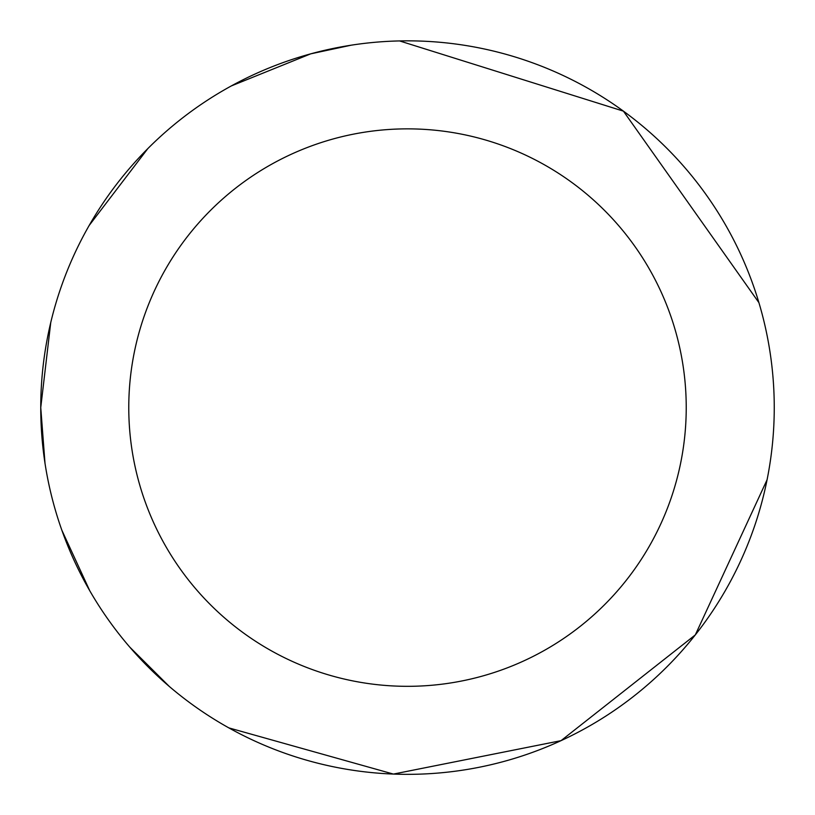 <?xml version="1.0" encoding="UTF-8"?>
<svg xmlns="http://www.w3.org/2000/svg" width="815" height="815" viewBox="0 0 815 815"><rect width="100%" height="100%" fill="white"/><g stroke="black" fill="none" stroke-linecap="round" stroke-linejoin="round"><path stroke-width="1.22" d="M686.23 407.592A278.73 278.73 0 0 0 407.5 128.862A278.73 278.73 0 0 0 128.77 407.592A278.73 278.73 0 0 0 407.5 686.322A278.73 278.73 0 0 0 686.23 407.592M44.998 463.236L40.75 407.592A366.75 366.75 0 0 1 407.5 40.842A366.75 366.75 0 0 1 774.25 407.592A366.75 366.75 0 0 1 407.5 774.342A366.75 366.75 0 0 1 40.75 407.592L50.744 322.557M758.918 302.66L623.424 111.146L399.564 40.923M351.224 45.182L310.729 53.841L231.338 85.921M147.831 148.595L89.171 225.47M767.078 479.76L695.317 634.895L561.046 740.652L393.411 774.077L228.842 727.887M169.316 686.475L129.758 647.1M89.752 590.732L61.879 530.27"/></g></svg>
